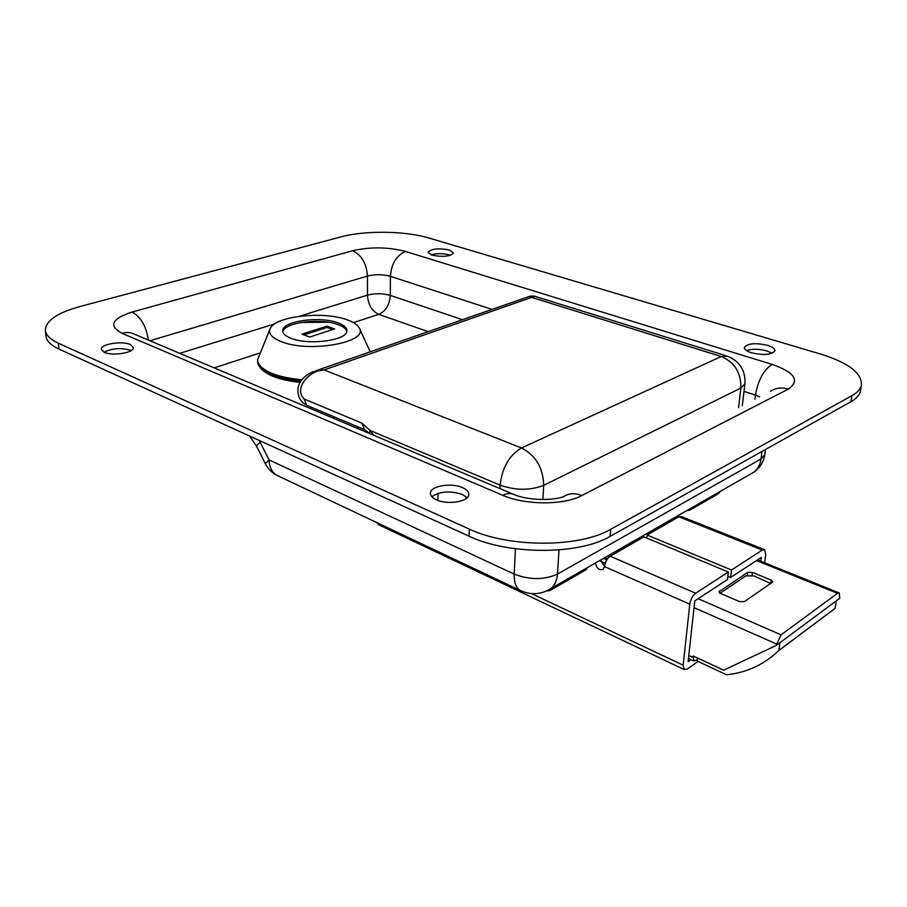 <?xml version="1.0" encoding="UTF-8"?>
<svg xmlns="http://www.w3.org/2000/svg" width="907" height="907" viewBox="0 0 907 907"><rect width="100%" height="100%" fill="white"/><g stroke="black" fill="none" stroke-linecap="round" stroke-linejoin="round"><path stroke-width="1.36" d="M772.118 353.242L766.891 350.918C758.978 348.844 752.175 348.719 746.495 350.544M751.574 352.8C763.762 355.51 771.54 354.852 774.873 350.828C775.043 348.753 772.617 346.928 767.583 345.329C755.44 342.665 747.731 343.345 744.432 347.358C744.25 349.376 746.631 351.19 751.574 352.8M450.496 255.286L449.316 254.878C442.888 253.28 436.766 253.257 430.95 254.799M432.015 255.162C442.99 257.237 450.155 256.511 453.523 252.985L449.43 250.003C438.512 247.951 431.369 248.688 428.036 252.214L432.015 255.162M131.198 350.544L130.755 350.34C121.345 347.619 112.411 348.22 103.931 352.154M104.203 352.279C112.343 356.338 134.281 352.755 133.363 347.608L130.325 344.547C122.15 340.59 100.462 344.082 101.289 349.297L104.203 352.279M467.173 497.694L462.355 494.462C450.053 490.528 439.906 491.299 431.902 496.775M436.46 499.836C447.514 505.176 468.874 501.65 468.817 494.587C468.953 491.9 466.867 489.587 462.559 487.66C451.471 482.467 430.428 485.937 430.428 493.068C430.303 495.664 432.322 497.92 436.46 499.836M45.429 330.772L45.917 335.692C46.257 340.692 50.588 345.136 58.932 349.036L469.066 536.184C508.192 555.061 579.051 555.027 610.128 536.354L850.925 401.71C856.333 398.638 859.519 395.146 860.46 391.223L860.709 389.613M79.635 306.634C57.402 312.802 45.974 320.59 45.35 329.989C45.679 334.944 50.021 339.354 58.377 343.231L469.293 529.087C508.532 547.839 579.562 547.828 610.694 529.303L851.832 395.735C857.251 392.697 860.437 389.228 861.378 385.339C862.296 373.253 848.703 362.823 820.586 354.059L428.977 238.031C405.463 230.866 365.011 230.276 341.213 236.829L79.635 306.634M259.277 440.462L269.016 459.894L265.275 463.636C267.837 468.658 271.612 472.513 276.601 475.189L278.721 476.186M720.362 491.367L718.117 493.896M691.281 508.045L689.853 510.131L686.497 510.788M551.388 588.28L550.016 590.491L546.524 591.001M587.6 567.51L585.4 570.152M304.208 399.012L306.747 405.304C303.516 403.127 297.938 400.361 297.915 390.055C298.369 379.738 307.428 374.217 312.654 371.87L324.105 369.92C310.716 369.637 292.814 387.913 304.208 399.012L362.006 423.184L370.079 430.474L369.716 433.591M726.031 355.748L534.801 296.306L531.672 297.383L529.461 296.385L315.965 370.714M466.481 498.306L465.393 496.129M438.092 493.385L437.809 500.381M604.527 566.49L600.627 560.038M691.055 659.672L688.096 661.747L694.807 600.888L727.459 579.539L728.366 572.034L695.658 593.223C692.563 595.661 690.612 599.3 689.796 604.153L604.516 566.626L603.2 569.347C599.187 570.548 596.602 568.428 595.468 562.998M698.061 661.441L687.291 669.06L684.297 669.57L683.164 665.205L689.796 604.153M646.827 538.112L647.11 535.028L731.507 570.004L730.6 577.487L761.336 557.408L760.826 561.263M669.253 520.675L669.411 522.205M673.833 518.056L673.98 519.575M731.507 570.004L762.299 550.061L764.635 549.721L765.757 554.506L764.658 562.816M378.729 524.768L376.745 522.568M647.11 535.028L678.833 516.786L681.293 516.548L764.25 549.574M730.6 577.487L727.845 576.342M604.516 566.626C605.184 561.932 607.1 558.463 610.252 556.218L695.658 593.223M728.366 572.034L643.879 536.887L610.252 556.218M639.072 537.987L638.913 539.744M622.894 547.272L622.746 549.041M608.416 557.726L608.597 555.469M747.345 575.276L747.708 572.396L718.99 591.693L720.577 593.495L739.545 601.613L744.477 601.602L772.855 581.909L771.188 580.095L752.459 572.396L752.084 575.333M747.708 572.396L752.459 572.396M776.143 645.489L779.986 642.644L778.886 650.41L835.098 608.336L836.288 600.865L779.986 642.644L839.723 598.314L839.27 592.985L837.467 593.348L781.086 634.832L776.143 645.489L723.661 670.182L693.107 655.976L693.844 660.976L697.302 659.797M605.218 563.292L600.74 561.331M657.666 527.33L659.332 528.01M655.614 530.142L653.947 529.461M603.461 558.417L606.806 559.868M607.622 558.667L605.003 557.533M653.131 531.57L651.464 530.878M647.723 533.033L649.389 533.724M778.886 650.41L778.512 650.784C763.943 664.684 746.642 672.677 726.609 674.774L697.166 661.022L697.506 658.017M835.098 608.336L816.912 622.032M770.905 583.564L753.796 575.877L745.871 575.877L720.067 593.235M282.848 331.86C283.778 322.382 320.885 317.745 338.254 324.683C343.265 326.543 346.123 328.765 346.825 331.35M290.83 338.22C285.444 336.089 282.746 333.606 282.723 330.783C281.941 321.01 320.318 315.783 338.243 322.949C344.014 325.103 346.905 327.688 346.916 330.681C347.993 340.284 308.652 345.748 290.83 338.22M347.551 319.944C353.775 322.212 357.687 324.91 359.308 328.039C369.126 342.427 308.573 353.311 280.819 341.451C271.374 337.551 267.905 333.13 270.422 328.153C276.216 315.851 324.525 310.954 347.551 319.944M301.906 379.693C289.923 378.718 279.866 376.586 271.76 373.299C262.406 369.33 257.69 364.75 257.645 359.557L269.798 329.626M309.65 337.064L334.615 328.946L326.985 326.135L302.02 334.173L309.65 337.064M332.733 329.558L327.008 327.45L303.924 334.898M327.008 327.45L326.985 326.135M788.274 389.103L581.875 495.517C563.939 505.335 525.062 505.256 502.693 495.279L121.946 333.288C108.352 325.772 111.731 318.697 132.071 312.053L352.528 250.774C370.328 246.715 388.003 246.953 405.576 251.477L772.118 364.399C794.872 372.448 800.257 380.679 788.274 389.103C781.641 387.142 775.723 387.879 770.519 391.314M58.377 343.231L58.932 349.036M469.293 529.087L469.066 536.184M610.694 529.303L610.128 536.354M851.832 395.735L850.925 401.71M492.059 309.4L390.418 276.329C382.799 274.277 375.135 274.186 367.437 276.057L367.448 295.138L299.197 316.305M352.528 250.774C361.53 254.89 366.507 263.325 367.437 276.057L149.927 340.749M274.719 323.89L179.733 353.345M462.491 319.695L390.293 295.399L390.418 276.329C391.439 263.631 396.495 255.343 405.576 251.477M759.715 396.824L755.463 395.101L754.953 399.25M772.118 364.399C763.66 369.897 758.105 380.135 755.463 395.101L744.012 391.382M750.259 474.214L753.819 472.173C757.821 469.078 760.225 464.679 761.018 458.976L761.971 451.448M559.007 549.914L557.476 574.074C556.977 580.548 554.744 585.412 550.753 588.643L547.114 590.729M522.058 591.307L276.601 475.189C271.919 472.23 269.39 467.128 269.016 459.894L514.201 574.097C513.94 582.124 515.902 587.555 520.074 590.378C530.618 595.321 540.844 594.743 550.753 588.643L753.819 472.173C759.964 467.819 763.637 461.958 764.816 454.6L761.018 458.976L557.476 574.074C544.189 580.061 529.756 580.061 514.201 574.097L515.437 548.769M260.286 442.401C257.633 444.351 256.42 445.654 256.636 446.312L256.67 446.38M765.463 449.487L764.884 454.022M359.002 427.322L356.87 428.172M334.932 417.175L332.79 418.002M311.441 407.277L309.298 408.071M353.458 322.597L378.763 314.366C385.713 311.192 389.557 304.877 390.293 295.399C382.72 293.29 375.101 293.199 367.448 295.138C368.117 304.639 371.893 311.056 378.763 314.366L428.149 331.656M259.833 353.05L214.177 367.891M148.385 340.102C146.231 326.191 140.8 316.838 132.071 312.053M581.875 495.517C574.777 492.773 568.598 493.215 563.349 496.843C549.03 501.378 526.514 499.553 514.938 494.95C511.446 492.977 507.364 493.079 502.693 495.279M512.546 493.93L134.962 334.422C131.005 332.37 126.663 331.985 121.946 333.288M738.581 407.594L740.872 388.06L543.701 485.313L542.885 499.496M531.672 297.383L324.105 369.92L521.468 447.967L721.269 356.519L531.672 297.383M499.984 488.624L500.131 485.166L370.079 430.474L373.831 435.337M744.896 383.91L740.872 388.06C741.2 372.777 734.67 362.267 721.269 356.519L727.516 356.202C739.897 361.383 745.69 370.623 744.896 383.91L742.311 405.69M521.468 447.967C535.754 455.371 543.157 467.819 543.701 485.313C530.21 490.608 515.686 490.562 500.131 485.166C502.138 467.649 509.246 455.246 521.468 447.967M362.006 423.184L364.421 429.601L307.507 405.622M369.671 433.58L365.113 429.907M372.822 433.909L372.278 434.68M531.513 593.632L683.164 665.205M762.299 550.061L678.833 516.786M698.141 598.711L781.086 634.832M837.467 593.348L756.495 560.56M688.776 655.512L692.937 657.45M776.358 643.925L694.059 607.645M719.546 590.956L719.342 592.679M770.746 583.382L771.188 580.095M300.999 380.963C289.401 379.931 279.673 377.822 271.805 374.636C262.452 370.657 257.747 366.065 257.69 360.861L257.667 360.317M328.323 322.257L301.169 322.45M861.378 385.339L860.46 391.223M249.652 436.063L256.636 446.312L265.275 463.636M718.922 493.431L689.853 510.131M550.016 590.491L586.205 569.687M530.073 296.17L533.985 296.056M378.253 524.541L684.297 669.57M693.844 660.976L688.458 658.459M838.986 592.861L757.492 559.914M834.723 608.71L778.512 650.784M359.433 328.334L370.226 351.825M300.16 382.346C289.322 381.303 280.138 379.239 272.61 376.167C259.969 370.736 257.463 364.263 257.701 361.53"/></g></svg>

